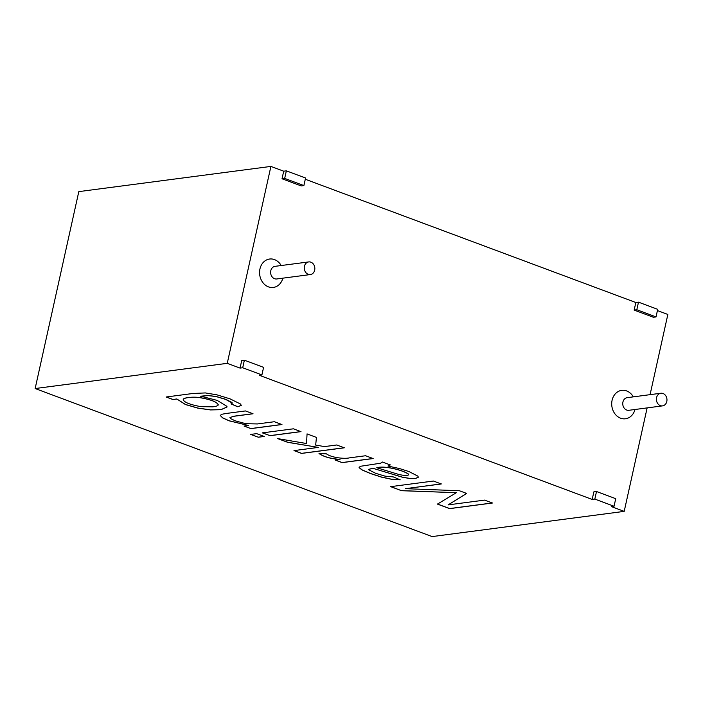 <?xml version="1.0" encoding="UTF-8"?>
<svg xmlns="http://www.w3.org/2000/svg" width="703" height="703" viewBox="0 0 703 703"><rect width="100%" height="100%" fill="white"/><g stroke="black" fill="none" stroke-linecap="round" stroke-linejoin="round"><path stroke-width="1.05" d="M35.15 388.539L432.099 536.582L624.194 511.38L611.39 506.599L614.044 506.257L594.835 499.086L592.181 499.438L259.258 375.27L261.911 374.927L242.702 367.757L240.048 368.108L227.245 363.337L270.901 166.418L78.806 191.62L35.15 388.539L227.245 363.337M286.358 170.847L283.704 171.189L282.026 178.764L301.236 185.926L303.889 185.583L305.568 178.008L286.358 170.847L284.68 178.413L282.026 178.764M283.704 171.189L270.901 166.418M240.048 368.108L241.727 360.534L244.38 360.191L263.59 367.353L261.911 374.927M592.181 499.438L593.859 491.863L596.513 491.511L615.723 498.682L614.044 506.257M624.194 511.38L647.138 407.898M650.073 394.664L667.85 314.461L657.428 310.568M634.159 310.093L653.368 317.255L656.022 316.912L657.7 309.338L638.491 302.167L636.813 309.742L634.159 310.093L635.837 302.518L305.295 179.247M218.282 404.779L218.264 404.858C216.999 402.028 211.111 399.673 200.619 397.793C193.685 396.562 183.334 397.599 183.219 399.55C183.905 402.23 189.748 404.594 200.75 406.633L212.772 406.844C216.243 406.387 218.079 405.728 218.264 404.858L218.282 404.779C217.007 401.958 211.128 399.603 200.636 397.713C193.703 396.483 183.351 397.52 183.237 399.471L183.237 399.515M241.296 405.359L237.763 406.712L231.032 403.856M226.981 407.002L220.988 409.638L210.478 409.849L197.912 408.074L185.443 404.462L176.804 398.97L172.991 399.471L166.154 396.923M176.787 399.049L172.973 399.55L166.136 397.002L192.956 393.478L205.338 392.933L216.876 394.822L230.022 398.847L240.514 404.014L241.287 405.394L237.746 406.782L231.015 403.926L232.306 403.188L231.972 402.424L225.698 399.322L216.006 396.439L208 395.525L200.707 396.193L217.174 400.394L226.972 406.369L226.972 407.037L220.97 409.708L210.461 409.928L197.894 408.153L185.425 404.533L176.804 398.97M252.895 413.707L234.152 416.167L229.943 417.529L234.134 416.246L253.036 413.768L245.461 410.939L226.392 413.443L221.753 414.278L220.215 415.429L222.658 417.916L229.108 420.825L248.493 425.491L229.125 420.754L222.675 417.846L220.224 415.394M248.493 425.491L244.082 426.071L250.918 428.619L244.099 425.992M250.918 428.619L281.938 424.542L274.363 421.721L257.403 423.944L245.778 423.689L235.215 420.833L230.83 418.716L229.943 417.529M281.956 424.471L250.936 428.54M300.981 431.563L269.952 435.632L262.377 432.811M269.934 435.711L300.963 431.642L293.388 428.812L262.36 432.881L269.952 435.632M264.231 436.387L258.229 437.178L250.655 434.349M258.212 437.248L264.214 436.458L256.639 433.637L250.637 434.428L258.229 437.178M306.526 443.531L277.764 438.628L287.641 442.31L318.301 447.407L293.995 450.597L301.569 453.417L344.321 447.811L336.746 444.981L324.478 446.59L315.673 445.087L316.447 437.415L307.062 433.909L306.526 443.531L307.07 433.839M318.301 447.407L287.659 442.24L277.782 438.549M344.338 447.732L301.587 453.347L294.003 450.518M339.98 459.463C330.559 458.76 323.573 456.774 319.021 453.514L326.473 453.866C331.649 457.811 344.865 459.041 349.382 457.873L365.604 455.746L373.144 458.558L342.115 462.627L335.278 460.078L339.997 459.384C330.577 458.681 323.591 456.704 319.039 453.435M373.161 458.479L342.133 462.556L335.296 460.008M372.704 468.312L368.706 469.428L368.847 469.876L375.745 473.347L384.963 476.124L393.355 476.933L400.209 479.833L391.553 479.288L381.711 477.196L370.419 473.532L362.01 469.92L359.075 467.644L360.288 466.309L380.595 463.207L382.45 462.029L390.27 464.947L387.977 466.054L399.594 468.576L409.014 471.581L417.916 476.159L418.311 477.232L415.535 478.488L409.849 478.462L402.881 477.381L372.713 468.233L368.715 469.384M418.32 477.196L415.552 478.409L409.867 478.392L402.898 477.311L372.713 468.233M387.977 466.054L390.288 464.868M376.782 467.75L376.799 467.68C380.71 466.687 386.422 466.994 393.917 468.611C400.789 470.272 405.631 472.091 408.452 474.068L408.434 474.147C405.613 472.17 400.772 470.351 393.9 468.681C386.404 467.073 380.701 466.766 376.782 467.75L398.952 474.499C405.842 475.966 409.005 475.852 408.434 474.147L408.452 474.068M400.033 479.762L391.571 479.209L381.729 477.117L370.437 473.453L362.027 469.841L359.057 467.231M284.68 178.413L303.889 185.583M242.702 367.757L244.38 360.191M638.491 302.167L635.837 302.518M636.813 309.742L656.022 316.912M594.835 499.086L596.513 491.511M304.425 266.323A6.371 5.272 -97.5 0 1 308.714 261.92A6.371 5.272 -97.5 0 1 314.777 267.553A6.371 5.272 -97.5 0 1 310.375 274.557A6.371 5.272 -97.5 0 1 304.425 266.323M656.558 397.652A6.371 5.272 -97.5 0 1 660.846 393.249A6.371 5.272 -97.5 0 1 666.91 398.882A6.371 5.272 -97.5 0 1 662.507 405.877A6.371 5.272 -97.5 0 1 656.558 397.652M232.324 403.118L225.681 399.401L215.988 396.518L207.983 395.596L200.689 396.264M401.536 490.703L456.379 492.698L437.442 504.095L449.621 508.638L492.381 503.023L484.552 500.105L448.119 504.895L466.687 493.444L459.437 490.747L405.446 488.673L441.282 483.972L433.417 481.037L390.666 486.652L401.536 490.703L390.683 486.573M492.399 502.953L449.639 508.559L437.451 504.016M456.379 492.698L401.554 490.624M441.299 483.892L405.446 488.673M466.704 493.365L448.119 504.895M282.852 278.168A14.332 11.872 -97.5 0 1 268.186 286.762A14.332 11.872 -97.5 0 1 259.952 268.933A14.332 11.872 -97.5 0 1 269.337 259.064A14.332 11.872 -97.5 0 1 281.191 265.532M634.985 409.489A14.332 11.872 -97.5 0 1 620.318 418.092A14.332 11.872 -97.5 0 1 612.093 400.262A14.332 11.872 -97.5 0 1 621.47 390.393A14.332 11.872 -97.5 0 1 633.324 396.861M310.375 274.557L276.736 278.968A6.371 5.272 -97.5 0 1 270.787 270.743A6.371 5.272 -97.5 0 1 275.075 266.332L308.714 261.92M662.507 405.877L628.869 410.297A6.371 5.272 -97.5 0 1 622.92 402.072A6.371 5.272 -97.5 0 1 627.208 397.661L660.846 393.249"/></g></svg>
